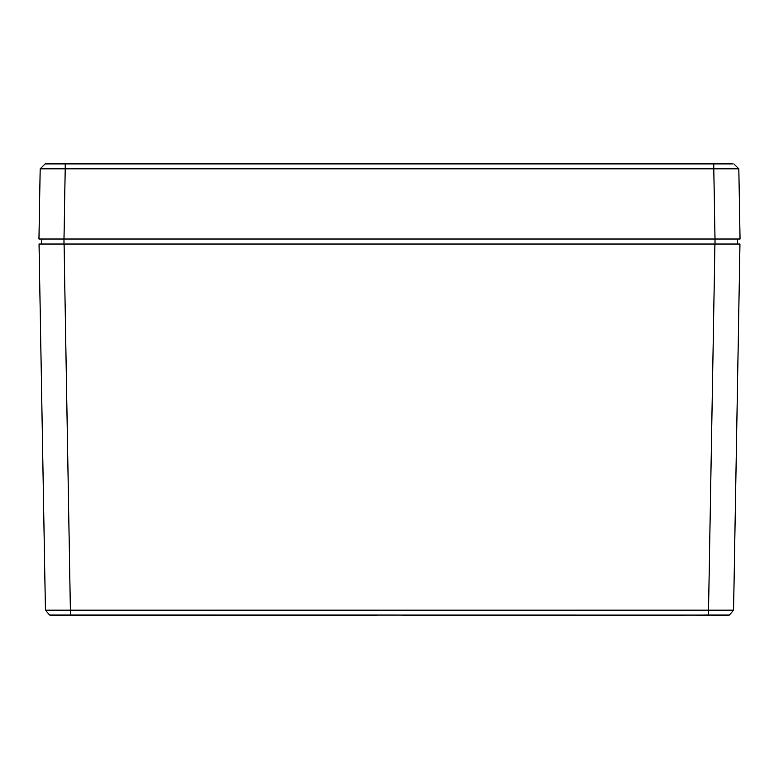 <?xml version="1.0" encoding="UTF-8"?>
<svg xmlns="http://www.w3.org/2000/svg" width="779" height="779" viewBox="0 0 779 779"><rect width="100%" height="100%" fill="white"/><g stroke="black" fill="none" stroke-linecap="round" stroke-linejoin="round"><path stroke-width="1.17" d="M60.178 615.108L376.978 615.108M696.173 615.108L718.822 615.108M71.502 615.108L50.44 615.108M402.022 615.108L684.994 615.108M699.591 615.108L708.539 615.03L708.539 610.181L733.575 610.181L729.387 615.03L728.56 615.108L49.613 615.03L45.425 610.181L39.038 244.022L64.073 244.022L70.461 615.03M49.593 615.03L45.425 610.181L49.593 615.03L45.425 610.181L708.539 610.181L714.927 244.022L739.962 244.022L733.575 610.181L729.387 615.03L708.539 615.03M714.927 244.022L64.073 244.022M729.407 615.03L733.575 610.181L729.407 615.03M732.416 163.892L65.212 163.892L65.212 168.819L40.177 168.819L45.182 163.892L65.212 163.892L45.182 163.892L40.177 168.819L38.95 239.017L63.985 239.017L63.985 244.022L41.365 244.022L41.453 239.017L715.015 239.017L715.015 244.022L736.496 244.022M737.635 244.022L737.547 239.017L736.408 239.017M733.818 163.892L738.823 168.819L740.05 239.017L715.015 239.017L737.547 239.017M731.033 239.017L726.914 239.017M52.3 239.017L49.262 239.017M49.486 239.017L52.086 239.017M738.823 168.819L713.788 168.819L713.788 163.892L730.575 163.892M40.177 168.819L45.182 163.892M63.985 239.017L65.212 168.819L713.788 168.819L715.015 239.017"/></g></svg>
